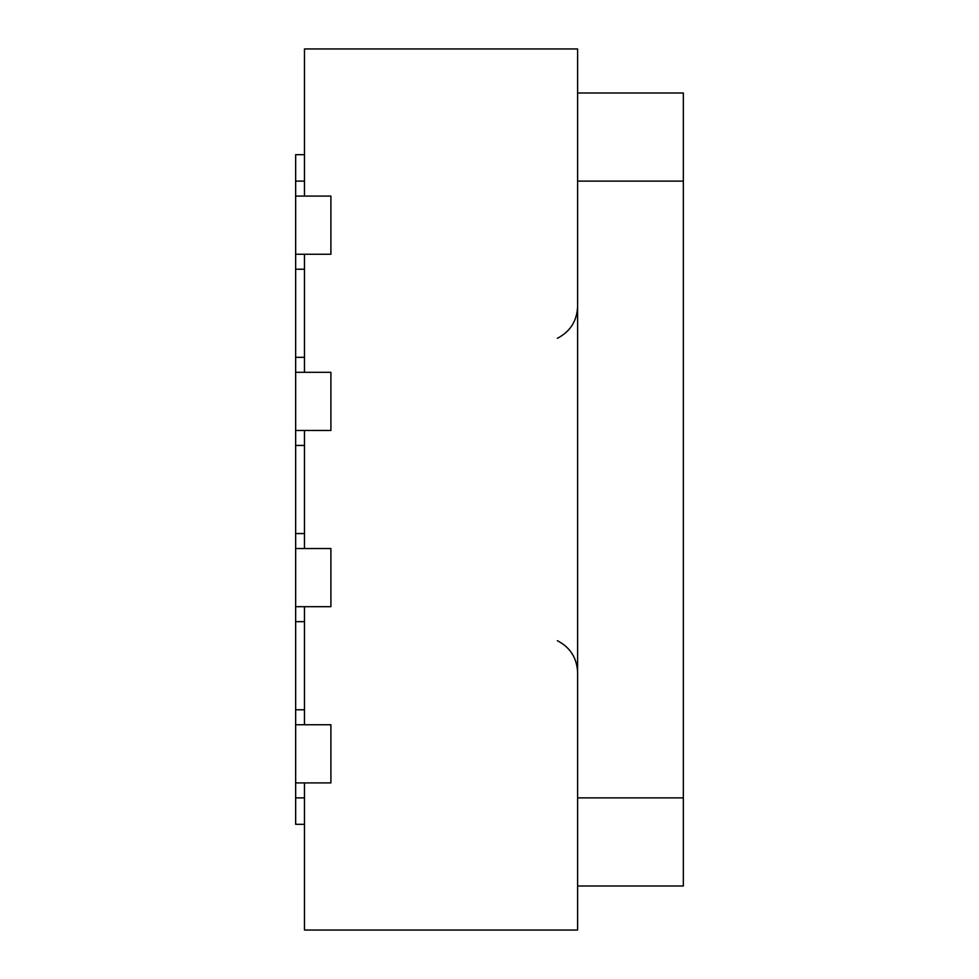 <?xml version="1.0" encoding="UTF-8"?>
<svg xmlns="http://www.w3.org/2000/svg" width="979" height="979" viewBox="0 0 979 979"><rect width="100%" height="100%" fill="white"/><g stroke="black" fill="none" stroke-linecap="round" stroke-linejoin="round"><path stroke-width="1.47" d="M304.469 48.95L304.469 196.094L330.902 196.094L330.902 254.246L304.469 254.246L304.469 372.314L330.902 372.314L330.902 430.466L304.469 430.466L304.469 548.534L330.902 548.534L330.902 606.686L304.469 606.686L304.469 724.754L330.902 724.754L330.902 782.906L304.469 782.906L304.469 930.05L577.61 930.05L577.61 48.95L304.469 48.95M304.469 824.318L295.658 824.318L295.658 797.885L304.469 797.885M295.658 724.754L295.658 782.906L330.902 782.906L330.902 724.754L295.658 724.754L295.658 621.665L304.469 621.665M295.658 548.534L295.658 606.686L330.902 606.686L330.902 548.534L295.658 548.534L295.658 445.445L304.469 445.445M295.658 372.314L295.658 430.466L330.902 430.466L330.902 372.314L295.658 372.314L295.658 269.225L304.469 269.225M295.658 196.094L295.658 254.246L330.902 254.246L330.902 196.094L295.658 196.094L295.658 154.682L304.469 154.682M295.658 709.775L304.469 709.775M295.658 782.906L295.658 797.885M295.658 533.555L304.469 533.555M295.658 606.686L295.658 621.665M295.658 357.335L304.469 357.335M295.658 430.466L295.658 445.445M295.658 181.115L304.469 181.115M295.658 254.246L295.658 269.225M577.61 93.005L683.342 93.005L683.342 885.995L577.61 885.995M683.342 181.115L577.61 181.115M683.342 797.885L577.61 797.885M557.369 338.306C570.267 331.587 577.01 320.953 577.61 306.415M557.369 640.694C570.267 647.413 577.01 658.047 577.61 672.585"/></g></svg>
